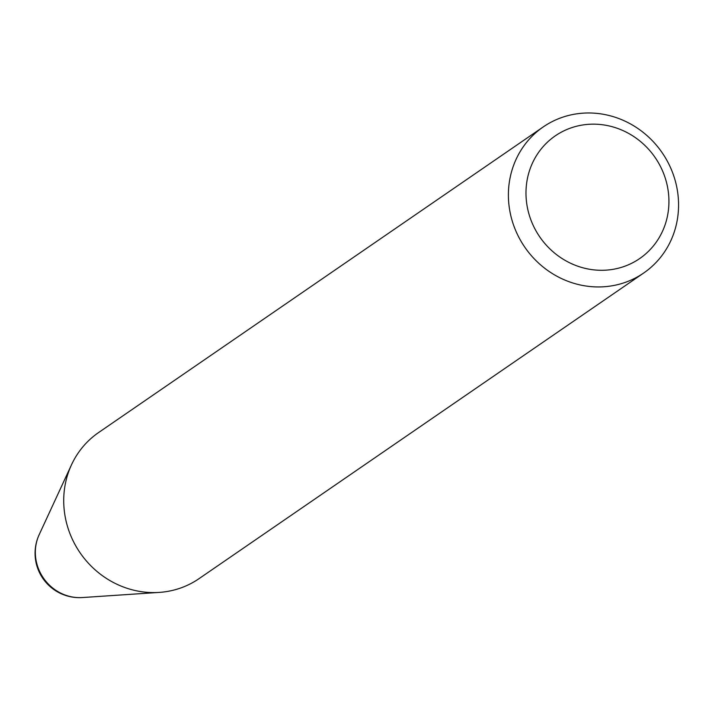 <?xml version="1.0" encoding="UTF-8"?>
<svg xmlns="http://www.w3.org/2000/svg" width="711" height="711" viewBox="0 0 711 711"><rect width="100%" height="100%" fill="white"/><g stroke="black" fill="none" stroke-linecap="round" stroke-linejoin="round"><path stroke-width="1.07" d="M82.378 597.551A44.349 44.349 0 0 1 39.167 534.69A43.673 41.069 55.5 0 0 39.167 534.69A43.673 41.069 55.5 0 0 43.415 578.052A43.673 41.069 55.5 0 0 82.378 597.551L159.202 592.405A88.644 83.356 -124.5 0 1 80.112 552.829A88.644 83.356 -124.5 0 1 71.491 464.807A88.644 83.356 -124.5 0 1 98.589 432.555L543.266 126.905A88.644 83.356 -124.5 0 1 579.776 113.449A88.644 83.356 -124.5 0 1 671.966 171.031A88.644 83.356 -124.5 0 1 643.695 273.015A88.644 83.356 -124.5 0 1 607.185 286.471A88.644 83.356 -124.5 0 1 514.995 228.889A88.644 83.356 -124.5 0 1 543.266 126.905M643.695 273.015L199.018 578.665A88.644 83.356 -124.5 0 1 162.508 592.121A88.644 83.356 -124.5 0 1 159.202 592.405M608.972 269.896A74.459 70.016 55.5 0 0 668.002 189.624A74.459 70.016 55.5 0 0 585.944 124.558A74.459 70.016 55.5 0 0 526.913 204.83A74.459 70.016 55.5 0 0 608.972 269.896M39.167 534.681L71.491 464.807"/></g></svg>
